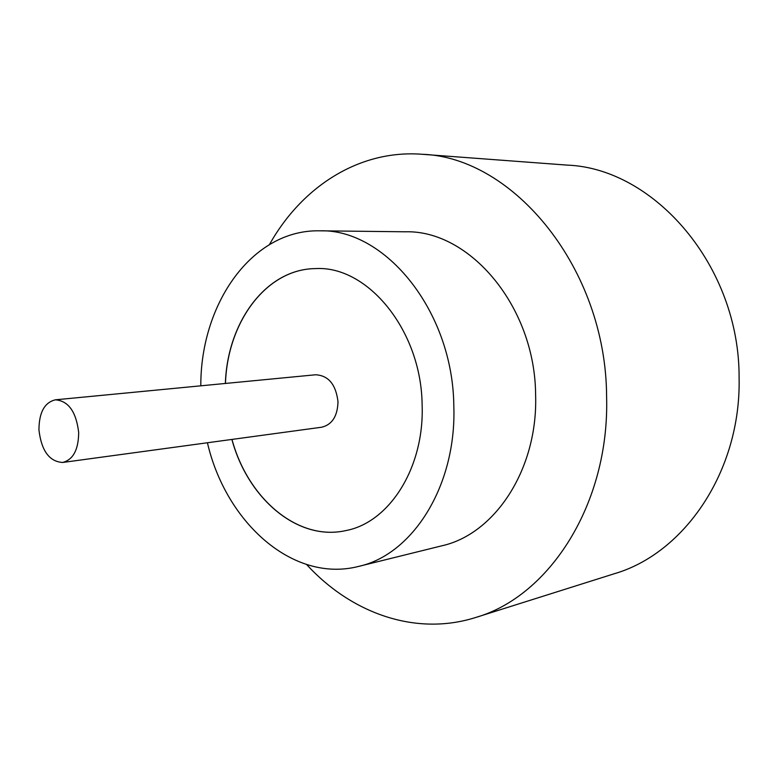 <?xml version="1.0" encoding="UTF-8"?>
<svg xmlns="http://www.w3.org/2000/svg" width="778" height="778" viewBox="0 0 778 778"><rect width="100%" height="100%" fill="white"/><g stroke="black" fill="none" stroke-linecap="round" stroke-linejoin="round"><path stroke-width="1.17" d="M78.675 432.442C76.186 411.766 68.435 400.884 55.413 399.814C44.511 402.44 39.026 412.496 38.949 429.981C41.438 450.812 49.354 461.646 62.687 462.463C73.19 459.681 78.52 449.684 78.675 432.442M62.687 462.463L321.703 427.21C332.128 424.662 337.555 416.172 338.002 401.74C335.921 384.468 328.452 375.482 315.615 374.772L55.413 399.814M207.425 442.76C225.863 522.553 293.034 583.325 358.629 566.403L441.797 545.816C494.818 534.185 538.055 469.329 535.614 394.893C535.147 306.542 469.572 229.802 405.328 231.795L319.661 230.813C251.936 229.374 200.481 303.916 200.812 385.82M358.629 566.403C412.603 554.695 456.715 485.696 453.817 405.795C452.864 310.937 385.022 228.557 319.661 230.813M306.629 564.546C351.082 613.074 415.413 636.618 475.776 617.46C549.336 596.405 609.621 503.833 606.607 396.868C606.266 268.536 513.354 156.981 421.987 154.268C358.843 149.454 301.611 187.119 269.47 244.535M475.776 617.46L614.484 573.678C684.484 553.362 741.181 471.118 739.1 377.758C739.645 265.833 654.055 168.223 567.036 165.101L421.987 154.268M231.883 439.434C247.803 498.62 297.818 541.644 346.035 530.547C389.36 522.388 424.545 467.675 422.123 404.686C421.297 330.251 367.527 265.444 315.615 268.595C266.134 268.848 227.312 322.189 225.377 383.457M231.97 439.414C247.89 498.581 297.867 541.605 346.084 530.538L346.035 530.547M315.615 268.595L315.664 268.595C266.202 268.877 227.4 322.209 225.474 383.447"/></g></svg>
